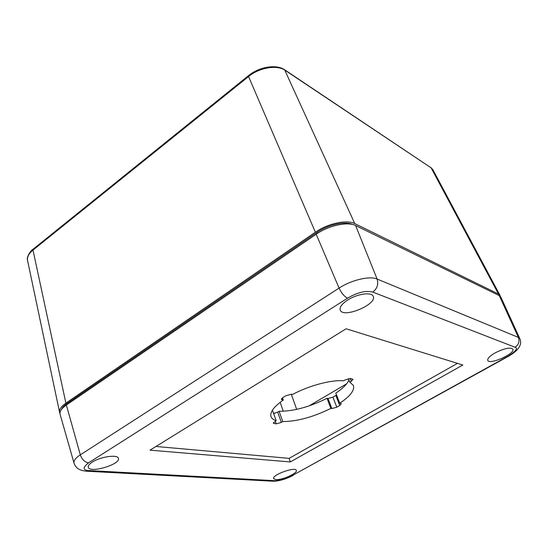 <?xml version="1.0" encoding="UTF-8"?>
<svg xmlns="http://www.w3.org/2000/svg" width="548" height="548" viewBox="0 0 548 548"><rect width="100%" height="100%" fill="white"/><g stroke="black" fill="none" stroke-linecap="round" stroke-linejoin="round"><path stroke-width="0.82" d="M59.499 411.918L27.647 260.93C26.797 257.375 28.578 253.765 32.99 250.1L33.339 248.998M59.938 413.26L59.622 412.521C58.917 409.726 61.006 406.602 65.89 403.157L32.99 250.1L248.566 76.528C259.382 67.5 277.206 64.589 285.234 70.384L431.118 167.846L432.92 169.798M65.89 403.157L315.367 232.222C327.759 223.495 346.953 219.364 354.775 223.591L498.502 294.043L500.358 296.358M352.823 224.55C345.521 220.796 328.053 224.618 316.751 232.564L67.068 403.458C64.109 405.506 62.246 407.5 61.472 409.445M332.91 397.163L328.012 398.492L331.876 408.555L336.801 407.205L332.91 397.163L335.842 395.45L339.746 405.499L336.801 407.205M336.541 394.985L335.842 395.45M339.746 405.499L341.301 403.76L339.753 403.239L335.821 393.135C342.726 388.518 347.103 384.155 348.953 380.059M350.247 378.449L351.371 381.278L353.049 379.326L350.432 378.483L345.206 379.88L343.623 380.812C331.656 379.606 309.147 385.545 292.55 394.45L291.399 394.238L285.974 395.683L282.871 397.56L281.357 399.389L282.097 399.828L281.631 398.547M275.308 421.159L276.254 423.83L281.343 422.433L277.658 412.144L273.664 413.514M331.876 408.555L330.882 408.383C313.298 417.049 297.269 421.446 282.795 421.583L281.343 422.433M282.795 421.583L279.103 411.288C293.564 411.308 309.538 406.979 327.012 398.3L328.012 398.492M277.658 412.144L279.103 411.288M272.397 410.212L276.192 420.638L273.322 423.138L274.048 423.522L273.63 422.344M276.254 423.83L274.048 423.522M276.192 420.638C273.507 419.823 271.801 418.542 271.075 416.802C269.595 412.439 273.658 406.849 283.254 400.033L282.097 399.828M283.254 400.033L282.453 397.827M330.882 408.383L327.012 398.3M351.371 381.278L349.802 382.196L348.377 378.613M349.802 382.196L353.371 385.374C354.844 390.231 350.302 396.183 339.753 403.239M92.263 462.122C100.366 456.71 117.539 454.23 118.361 458.244C121.327 464.149 89.783 473.684 88.303 467.273C87.913 465.814 89.235 464.094 92.263 462.122M347.617 300.071C357.077 293.844 371.599 291.748 373.181 296.256C377.702 304.25 343.075 318.758 340.246 310.093C339.397 307.257 341.856 303.914 347.617 300.071M275.918 479.603L273.644 478.651C271.589 475.048 295.31 466.389 296.29 470.376C298.002 473.082 282.227 480.212 275.918 479.603M495.056 352.926C504.222 348.35 510.161 347.076 512.873 349.09C515.709 353.501 489.337 365.31 487.768 360.372C487.309 358.515 489.741 356.036 495.056 352.926M275 413.254L273.486 413.021M346.624 383.826L309.045 405.917M519.805 338.596L500.879 297.119L499.255 295.591L355.625 225.55C347.802 221.351 328.601 225.495 316.182 234.215L66.37 405.02C61.383 408.541 59.307 411.706 60.143 414.514L74.076 463.272C75.83 468.191 79.535 470.828 87.776 471.28L89.509 470.588C82.721 470.396 82.385 467.821 88.516 462.855C84.707 462.176 81.974 459.505 80.316 454.847C75.439 458.087 73.364 460.895 74.076 463.272M88.516 462.855L347.583 298.167C352.124 295.468 356.193 293.66 359.783 292.735C364.228 291.296 368.551 291.077 372.756 292.077C377.209 288.666 378.654 284.316 377.099 279.035C369.736 275.685 351.323 280.007 339.075 288.084L316.182 234.215M372.756 292.077L515.065 347.254C518.223 348.275 515.887 351.254 508.051 356.193L508.9 356.042M508.051 356.193L291.92 475.753C286.823 478.671 281.172 480.322 274.959 480.699L271.678 481.137M150.022 450.155L346.103 328.779L462.827 365.016L290.282 461.943L150.022 450.155M290.282 461.943L289.125 458.354L155.981 446.469M457.491 363.358L289.125 458.354M498.502 294.043L431.118 167.846L284.933 69.966M354.775 223.591L284.604 69.747C276.089 63.972 259.211 66.89 248.621 75.549L248.566 76.528L315.367 232.222M283.302 411.274L280.158 402.287M291.296 394.224L296.687 409.377M67.308 404.376L67.068 403.458M317.162 233.558L316.751 232.564M66.37 405.02L80.316 454.847L339.075 288.084C341.514 293.221 344.35 296.584 347.583 298.167M355.625 225.55L377.099 279.035L518.374 337.404L499.255 295.591M291.92 475.753L508.503 356.262C522.066 348.466 521.381 342.089 519.84 338.657L518.374 337.404C519.778 341.493 518.675 344.774 515.065 347.254M85.81 471.164L273.411 481.233C279.405 481.028 285.782 479.178 292.55 475.691L293.207 475.328M274.959 480.699L89.509 470.588M27.455 259.916C26.393 257.355 30.551 250.498 33.099 249.196M430.844 167.489L432.865 169.688M33.353 248.998L248.456 75.686M500.077 295.482L432.92 169.791M271.075 416.802L270.938 416.425"/></g></svg>
